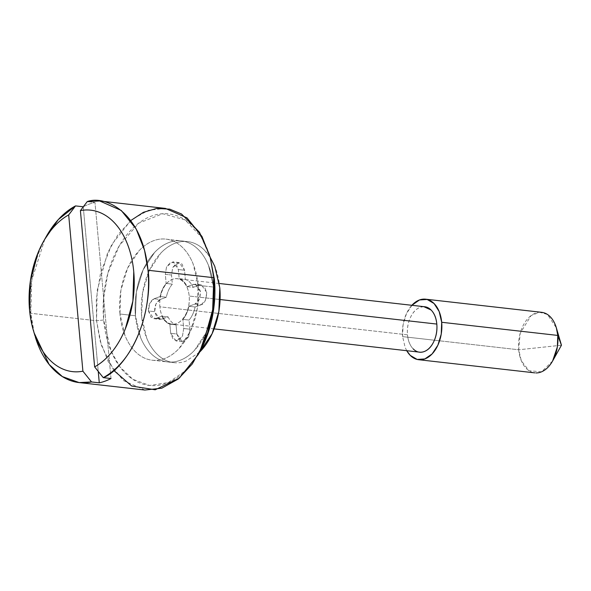 <?xml version="1.0" encoding="UTF-8"?>
<svg xmlns="http://www.w3.org/2000/svg" width="591" height="591" viewBox="0 0 591 591"><rect width="100%" height="100%" fill="white"/><g stroke="black" fill="none" stroke-linecap="round" stroke-linejoin="round"><path stroke-width="0.44" stroke-dasharray="2.96 2.22" d="M540.396 312.247A30.459 19.547 -83.5 0 0 518.699 349.769L434.407 340.224L518.699 349.769L520.176 333.28L531.036 315.616L539.517 312.262L547.436 314.449L556.36 327.85M406.734 350.699L405.13 347.36L402.619 336.626L434.4 340.224L402.619 336.626A30.459 19.547 96.5 0 1 411.875 305.296M561.45 345.225L518.699 349.769L561.45 345.225M423.777 306.692A22.85 14.657 -83.5 0 0 407.502 334.831L159.865 306.795A22.85 14.657 96.5 0 1 176.14 278.656A22.85 14.657 96.5 0 1 189.172 296.032L220.088 299.534L189.172 296.032C189.726 302.141 188.773 307.881 186.305 313.252C183.831 318.615 180.573 322.043 176.532 323.528C172.483 325.013 168.834 324.127 165.576 320.854C162.326 317.589 160.42 312.905 159.865 306.795C159.304 300.686 160.264 294.946 162.732 289.583C165.199 284.212 168.457 280.784 172.506 279.299C176.554 277.814 180.203 278.701 183.454 281.973C186.712 285.239 188.618 289.93 189.172 296.032A22.85 14.657 96.5 0 1 172.897 324.178A22.85 14.657 96.5 0 1 159.865 306.795L407.502 334.831A22.85 14.657 -83.5 0 0 420.533 352.214M210.396 257.89L201.258 236.998L185.116 219.918L162.68 213.735L138.656 223.213L119.316 245.73L107.88 273.271L103.499 299.009L103.676 319.99L96.555 320.743L96.311 299.275L100.536 273.012L111.677 244.644L130.766 220.539M119.958 314.006A60.925 39.095 96.5 0 1 163.367 238.963A60.925 39.095 96.5 0 1 198.118 285.313L213.595 287.063A60.925 39.095 -83.5 0 0 178.844 240.722A60.925 39.095 -83.5 0 0 135.442 315.764L119.958 314.006L135.442 315.764L140.466 337.239C143.111 343.733 146.509 349.074 150.683 353.263C154.849 357.444 159.459 360.155 164.52 361.389C169.58 362.63 174.7 362.29 179.886 360.392C185.064 358.486 189.918 355.161 194.432 350.411L205.941 332.969L212.671 310.726L213.595 287.063L208.564 265.588C205.927 259.094 202.521 253.753 198.354 249.565C194.188 245.383 189.571 242.672 184.51 241.438C179.45 240.197 174.33 240.537 169.152 242.436C163.966 244.342 159.119 247.666 154.606 252.416L143.088 269.858L136.358 292.102L135.442 315.764A60.925 39.095 -83.5 0 0 170.193 362.113A60.925 39.095 -83.5 0 0 213.595 287.063L198.118 285.313A60.925 39.095 96.5 0 1 154.716 360.355A60.925 39.095 96.5 0 1 119.958 314.006L124.989 335.489C127.634 341.982 131.032 347.323 135.206 351.512C139.373 355.693 143.982 358.405 149.043 359.638C154.103 360.872 159.223 360.54 164.409 358.641C169.587 356.735 174.441 353.411 178.955 348.66L190.465 331.219L197.195 308.975L198.118 285.313L193.087 263.837C190.45 257.336 187.044 251.995 182.878 247.814C178.711 243.625 174.094 240.921 169.033 239.68C163.973 238.446 158.853 238.779 153.675 240.685C148.489 242.583 143.643 245.915 139.129 250.665L127.612 268.1L120.882 290.344L119.958 314.006M165.45 208.416L148.555 210.256L132.148 219.401L118.111 234.435L107.584 252.867L97.168 290.469L96.555 320.743L30.776 313.296L29.55 310.031L30.776 313.296A91.383 58.642 -83.5 0 0 35.327 337.062M34.189 333.029L30.776 313.296L31.788 280.127L44.85 239.141M83.346 206.739A91.383 58.642 96.5 0 1 94.981 202.477L87.246 201.605L94.981 202.477A91.383 58.642 -83.5 0 0 83.346 206.739M46.032 236.961A91.383 58.642 -83.5 0 0 30.776 313.296L96.555 320.743L100.027 340.712L108.375 361.988L123.334 380.56L144.891 390.03M199.123 352.99L187.251 369.072C180.853 375.802 173.983 380.515 166.64 383.212C159.304 385.908 152.05 386.381 144.876 384.63C137.71 382.879 131.172 379.045 125.27 373.113C119.367 367.181 114.543 359.616 110.805 350.411C107.06 341.206 104.688 331.063 103.676 319.99C102.671 308.908 103.107 297.731 104.984 286.465C106.86 275.199 110.037 264.694 114.514 254.95C118.998 245.213 124.435 236.976 130.833 230.246C137.223 223.516 144.093 218.803 151.436 216.114C158.78 213.417 166.034 212.945 173.2 214.696C180.366 216.439 186.904 220.28 192.806 226.213C198.709 232.137 203.533 239.702 207.278 248.907L210.056 256.73M113.797 370.461L101.312 345.166L96.555 320.743L103.676 319.99L111.064 351.047L119.796 366.716L132.805 379.304L149.641 385.458L168.332 382.554L185.892 370.461L199.758 351.859M402.619 336.626L403.077 324.791L406.438 313.673L412.2 304.949M423.747 306.64L420.142 307.335C416.094 308.82 412.836 312.247 410.368 317.618C407.901 322.989 406.94 328.722 407.502 334.831C408.056 340.941 409.962 345.624 413.212 348.897M552.607 361.012L541.511 371.85L528.975 370.705L521.299 360.732L518.699 349.769A30.459 19.547 -83.5 0 0 536.074 372.943M111.005 378.521L94.981 202.477L111.005 378.521M83.265 206.843L98.239 371.384L83.265 206.843M162.067 319.118L153.837 318.675L148.467 310.977L154.657 311.679L160.028 319.376L168.11 316.894A23.352 14.989 -83.5 0 0 176.044 324.865L176.879 333.996L179.42 340.246L184.289 341.435L188.632 336.863L189.903 329.209L189.076 320.086A23.352 14.989 -83.5 0 0 195.089 306.995L201.139 304.771L205.483 300.198L206.761 292.552L204.22 286.303L199.352 285.113L193.301 287.329A23.352 14.989 -83.5 0 0 185.367 279.366L184.54 270.235L181.998 263.985L177.13 262.796L172.786 267.368L171.508 275.014L172.343 284.145A23.352 14.989 -83.5 0 0 166.322 297.236L160.272 299.46L155.928 304.025L154.657 311.679L157.199 317.928L162.067 319.118L168.11 316.894L161.919 316.2C163.87 320.374 166.514 323.033 169.853 324.163L170.688 333.294L173.229 339.544L178.098 340.734L182.442 336.161L183.712 328.515L182.885 319.384C185.81 315.941 187.82 311.583 188.898 306.293L194.949 304.07L199.293 299.504L200.571 291.851L198.029 285.601L193.161 284.411L187.111 286.635C185.168 282.454 182.523 279.794 179.176 278.664L178.349 269.533L175.808 263.283L170.939 262.094L166.596 266.667L165.317 274.32L166.152 283.444C163.219 286.886 161.217 291.245 160.131 296.534L154.081 298.758L149.737 303.331L148.467 310.977L151.008 317.227L155.876 318.416L161.919 316.2L155.876 318.416L162.067 319.118M219.786 287.765A60.925 39.095 -83.5 0 0 185.035 241.416A60.925 39.095 -83.5 0 0 141.633 316.458A60.925 39.095 -83.5 0 0 176.384 362.808M213.595 287.063A60.925 39.095 96.5 0 1 170.193 362.113A60.925 39.095 96.5 0 1 135.442 315.764A60.925 39.095 96.5 0 1 178.844 240.722A60.925 39.095 96.5 0 1 213.595 287.063L212.671 310.726L205.941 332.969L194.432 350.411C189.918 355.161 185.064 358.486 179.886 360.392C174.7 362.29 169.58 362.63 164.52 361.389C159.459 360.155 154.849 357.444 150.683 353.263C146.509 349.074 143.111 343.733 140.466 337.239L135.442 315.764L136.358 292.102L143.088 269.858L154.606 252.416C159.119 247.666 163.966 244.342 169.152 242.436C174.33 240.537 179.45 240.197 184.51 241.438C189.571 242.672 194.188 245.383 198.354 249.565C202.521 253.753 205.927 259.094 208.564 265.588L213.595 287.063M199.595 352.162L186.076 361.094C180.89 362.992 175.771 363.332 170.71 362.091C165.65 360.857 161.04 358.146 156.874 353.965C152.707 349.776 149.301 344.435 146.657 337.941L141.633 316.458L142.549 292.804L149.279 270.56L160.796 253.118C165.31 248.368 170.156 245.043 175.342 243.137C180.521 241.231 185.64 240.899 190.701 242.14C195.761 243.374 200.379 246.085 204.545 250.266L210.3 257.528M183.712 328.515L189.903 329.209L189.076 320.086L182.885 319.384L183.712 328.515L182.486 336.057L176.059 340.992L170.688 333.294L169.853 324.163C166.536 322.981 163.892 320.322 161.919 316.2L168.11 316.894C170.082 321.024 172.727 323.683 176.044 324.865L169.853 324.163L176.044 324.865L176.879 333.996L170.688 333.294L176.879 333.996L182.25 341.694L188.677 336.752L189.903 329.209L183.712 328.515M182.885 319.384L189.076 320.086C191.972 316.613 193.981 312.255 195.089 306.995L188.898 306.293C187.79 311.553 185.781 315.912 182.885 319.384M188.898 306.293L195.089 306.995L201.139 304.771L194.949 304.07L188.898 306.293M194.949 304.07L201.139 304.771C204.272 304.202 206.141 300.125 206.761 292.552L201.391 284.855L193.161 284.411L195.2 284.153L200.571 291.851C199.95 299.423 198.081 303.501 194.949 304.07M193.161 284.411L199.352 285.113L193.301 287.329L187.111 286.635L193.161 284.411M187.111 286.635L193.301 287.329C191.336 283.207 188.692 280.548 185.367 279.366L179.176 278.664C182.501 279.846 185.146 282.505 187.111 286.635M179.176 278.664L185.367 279.366L184.54 270.235L178.349 269.533L179.176 278.664M178.349 269.533L184.54 270.235L179.169 262.537L172.735 267.472L171.508 275.014L165.317 274.32L166.544 266.777L172.978 261.835L178.349 269.533M165.317 274.32L171.508 275.014L172.343 284.145L166.152 283.444L165.317 274.32M166.152 283.444L172.343 284.145C169.44 287.618 167.438 291.976 166.322 297.236L160.131 296.534C161.247 291.274 163.249 286.916 166.152 283.444M160.131 296.534L166.322 297.236L160.272 299.46L154.081 298.758L160.131 296.534M148.467 310.977C148.341 304.897 150.21 300.826 154.081 298.758L160.272 299.46C156.401 301.528 154.532 305.599 154.657 311.679L148.467 310.977M219.291 283.488L177.086 278.716M165.894 239.126L187.561 241.579M33.318 330.214L33.561 331.049M43.328 241.778L43.933 240.7M152.183 360.2L173.857 362.652M214.149 328.892L171.944 324.119M153.837 318.675L160.028 319.376M201.391 284.855L195.2 284.153M179.169 262.537L172.978 261.835M182.25 341.694L176.059 340.992"/><path stroke-width="0.89" d="M536.074 372.943A30.459 19.547 -83.5 0 0 557.771 335.422L557.372 346.895L552.607 361.012L561.45 345.225L557.771 335.422L561.45 345.225L556.36 327.85L557.771 335.422L441.691 322.28L439.179 311.538L434.075 303.53L427.153 299.46L419.47 299.962L411.875 305.296A30.459 19.547 96.5 0 1 424.316 299.105A30.459 19.547 96.5 0 1 441.691 322.28L557.771 335.422A30.459 19.547 -83.5 0 0 540.396 312.247M420.533 352.214A22.85 14.657 -83.5 0 0 436.808 324.067L220.088 299.534L436.808 324.067A22.85 14.657 -83.5 0 0 423.777 306.692M210.056 256.73L214.4 279.336C215.405 290.417 214.976 301.587 213.092 312.861C211.216 324.127 208.039 334.632 203.563 344.368L199.123 352.99M130.766 220.539L143.399 212.309L156.718 208.438L169.72 209.148L181.526 213.994L199.47 232.241L209.546 254.994M35.327 337.062A91.383 58.642 -83.5 0 0 91.539 381.949L82.903 371.192A81.233 52.126 96.5 0 1 33.606 331.167A81.233 52.126 96.5 0 1 29.55 310.031L30.422 280.74L38.023 252.785C41.636 244.009 46.083 236.363 51.365 229.84C56.647 223.309 62.417 218.338 68.682 214.917L82.903 371.192C76.446 372.441 70.166 371.887 64.079 369.538C57.984 367.188 52.481 363.192 47.561 357.548C42.641 351.911 38.629 344.996 35.526 336.804C32.424 328.618 30.429 319.694 29.55 310.031A81.233 52.126 96.5 0 1 43.136 242.125A81.233 52.126 96.5 0 1 68.682 214.917L75.522 205.904L83.257 206.784A91.383 58.642 96.5 0 1 83.346 206.739A91.383 58.642 -83.5 0 0 83.257 206.784L75.522 205.904A91.383 58.642 -83.5 0 0 46.032 236.961M44.85 239.141L58.243 219.66L75.522 205.904L68.682 214.917L82.903 371.192L91.539 381.949L99.281 382.828L98.239 371.384L99.281 382.828A91.383 58.642 -83.5 0 0 111.005 378.521L103.262 377.649L94.626 366.885L80.406 210.61L87.246 201.605L80.406 210.61A81.233 52.126 96.5 0 1 133.758 271.771A81.233 52.126 96.5 0 1 94.626 366.885L80.406 210.61C86.862 209.362 93.142 209.916 99.229 212.265C105.324 214.614 110.827 218.611 115.747 224.248C120.667 229.892 124.679 236.806 127.782 244.992C130.884 253.184 132.879 262.108 133.758 271.771L132.886 301.063L125.285 329.017C121.672 337.786 117.225 345.44 111.943 351.963C106.661 358.486 100.891 363.465 94.626 366.885L103.262 377.649C121.118 371.288 153.113 328.522 148.009 270.257C151.961 294.488 142.771 355.642 103.262 377.649L111.005 378.521A91.383 58.642 96.5 0 1 99.281 382.828L91.539 381.949L79.113 382.584L144.891 390.03L161.786 388.191L178.194 379.045L192.23 364.012L202.757 345.58L213.174 307.977L213.787 277.704L148.009 270.257C142.52 212.125 105.065 194.867 87.246 201.605L99.672 200.97L121.229 210.44L136.189 229.013L144.536 250.289L148.009 270.257L213.787 277.704L210.307 257.735L201.967 236.459L187.007 217.887L165.45 208.416L99.672 200.97M79.113 382.584L62.343 376.57L49.097 364.418L34.189 333.029M198.28 354.489L199.758 351.859L213.262 311.841L214.4 279.336L213.787 277.704L212.583 312.122L207.574 333.043L198.28 354.489L179.309 378.129L155.204 389.787L131.719 386.056L113.797 370.461M441.691 322.28L441.233 334.107L437.865 345.233L432.11 353.95L424.84 358.936L417.157 359.439L410.235 355.376L406.734 350.699A30.459 19.547 96.5 0 0 419.994 359.801A30.459 19.547 96.5 0 0 441.691 322.28M413.212 348.897C416.47 352.162 420.12 353.056 424.168 351.571C428.216 350.079 431.474 346.651 433.942 341.288C436.409 335.917 437.362 330.177 436.808 324.067C436.254 317.965 434.348 313.274 431.09 310.009L423.747 306.64M199.581 352.177A60.925 39.095 -83.5 0 0 219.786 287.765L218.862 311.427L212.132 333.671L199.595 352.162M210.3 257.528L214.755 266.29L219.786 287.765M541.659 312.321L425.579 299.179M424.722 306.751L219.291 283.488M33.561 331.049L35.017 336.006M43.933 240.7L46.275 236.511M419.58 352.155L214.149 328.892M534.811 372.862L418.724 359.72"/></g></svg>
